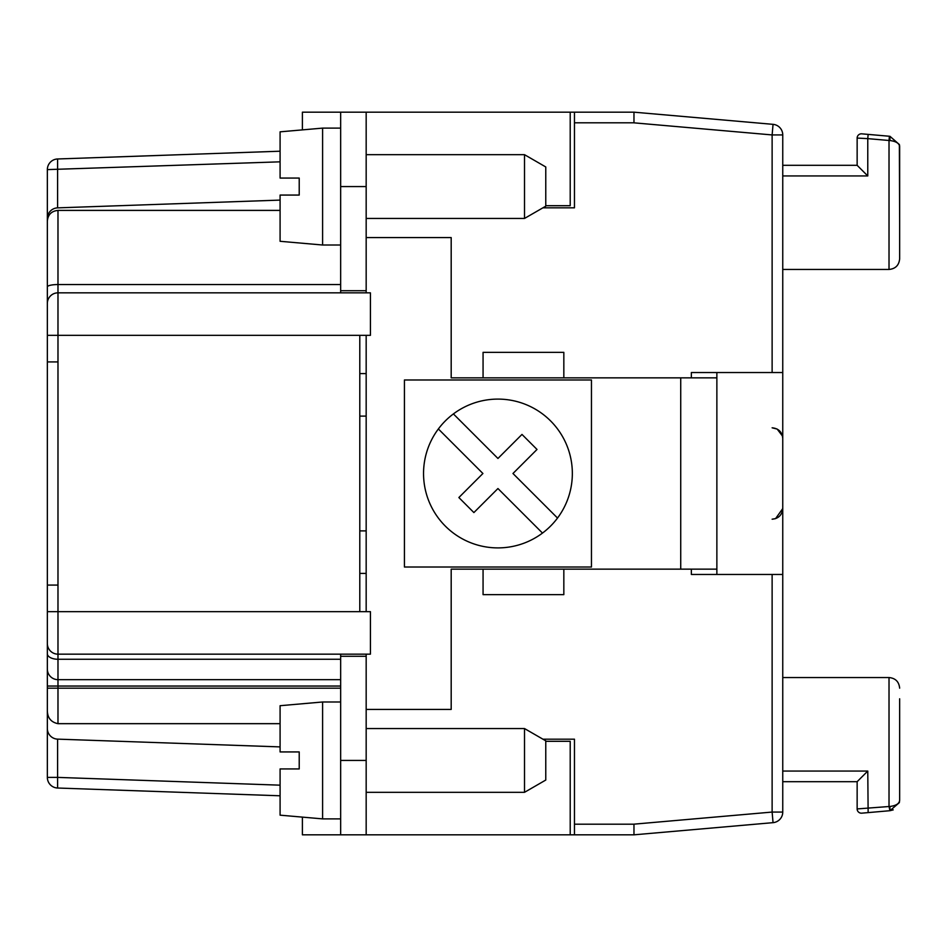 <?xml version="1.0" encoding="UTF-8"?>
<svg xmlns="http://www.w3.org/2000/svg" width="947" height="947" viewBox="0 0 947 947"><rect width="100%" height="100%" fill="white"/><g stroke="black" fill="none" stroke-linecap="round" stroke-linejoin="round"><path stroke-width="1.42" d="M716.867 372.538L716.867 569.147L451.186 569.147L451.186 709.421L366.169 709.421M302.401 129.881L302.401 112.172L340.66 112.172L340.66 290.717L366.169 290.717L366.169 112.172L570.212 112.172L570.212 205.7L545.768 205.7M691.357 372.538L691.357 377.853L691.357 372.538L782.755 372.538L782.755 134.936L772.125 134.936L773.048 124.341L633.969 112.172L570.212 112.172M782.755 812.064L772.125 812.064L633.969 824.162L633.969 834.828L633.969 824.162L633.969 834.828L773.048 822.659A10.63 10.63 0 0 0 782.755 812.064L782.755 372.538M691.357 569.147L691.357 574.462L691.357 569.147M772.125 372.538L772.125 134.936L633.969 122.838L633.969 112.172L773.048 124.341A10.63 10.63 0 0 1 782.755 134.936M542.915 739.181L574.462 739.181L574.462 834.828L570.212 834.828L570.212 741.3L545.768 741.3M773.048 822.659L772.125 812.064L772.125 574.462L691.357 574.462M772.125 574.462L782.755 574.462M633.969 834.828L574.462 834.828M302.401 817.119L302.401 834.828L570.212 834.828M366.169 656.283L340.66 656.283L340.66 834.828L366.169 834.828L366.169 654.164M47.35 642.658L47.35 709.848C47.232 717.566 50.783 722.17 57.98 723.674L280.087 723.674M280.087 746.899L57.601 739.134A10.63 10.63 0 0 1 47.35 728.515L47.35 709.848M280.087 795.788L57.601 788.022A10.63 10.63 0 0 1 47.35 777.392L47.35 728.515M47.35 686.042L57.98 686.042L57.98 679.662L340.66 679.662M542.915 207.819L574.462 207.819L574.462 112.172M280.087 210.4L57.98 210.4C51.505 211.051 47.966 214.614 47.35 221.089L47.35 218.485A10.63 10.63 0 0 1 57.601 207.867L280.087 200.101M47.35 287.983L47.35 335.345L47.35 287.983M47.35 611.655L57.98 611.655L57.98 335.345L47.35 335.345L47.35 303.466A10.63 10.63 0 0 1 57.98 292.836L57.98 335.345L359.789 335.345L359.789 611.655L370.419 611.655L370.419 654.164L57.98 654.164A10.63 10.63 0 0 1 47.35 643.534L47.35 585.08L57.98 585.08M359.789 611.655L57.98 611.655L57.98 659.266A10.63 5.528 180 0 1 47.35 653.738L47.35 669.044A10.63 10.63 0 0 0 57.98 679.662L57.98 659.266L340.66 659.266M359.789 335.345L370.419 335.345L370.419 292.836L57.98 292.836L57.98 284.55L340.66 284.55M57.98 361.92L47.35 361.92L47.35 335.345M47.35 221.089L47.35 303.466M57.601 207.867L57.601 158.978L280.087 151.212L57.601 158.978A10.63 10.63 0 0 0 47.35 169.608L47.35 218.485M47.35 709.421L47.35 688.173L47.35 709.421M366.169 611.655L366.169 530.888L359.789 530.888M340.66 292.836L340.66 290.717M359.789 416.112L366.169 416.112L366.169 335.345M366.169 292.836L366.169 290.717M899.65 698.791L899.65 800.12C899.449 803.529 896.217 805.648 889.943 806.465L889.02 806.513L889.943 810.703L899.342 802.63L889.943 810.703L889.943 806.465M899.65 688.173C899.011 681.722 895.46 678.182 889.02 677.543L782.755 677.543M782.755 781.689L857.142 781.689L857.142 808.927L889.02 806.513L889.02 677.543M782.755 771.059L867.772 771.059L857.142 781.689M867.772 771.059L868.139 812.609L889.399 810.75L861.758 813.165A4.25 4.25 132.5 0 1 857.142 808.927M899.65 723.236L899.65 800.12L899.65 723.236L899.65 800.12L899.342 802.63L889.943 810.703L899.342 802.63L889.943 810.703L899.342 802.63L889.943 810.703L893.222 809.874M868.139 812.609L889.399 810.75L868.139 812.609M782.755 269.457L889.02 269.457C895.46 268.818 899.011 265.278 899.65 258.827L899.65 146.88C899.449 143.471 896.217 141.352 889.943 140.535L889.943 136.297L899.39 144.571L889.943 136.297M782.755 175.941L867.772 175.941L857.142 165.311L857.142 138.073L867.772 138.629L868.139 134.391L889.399 136.25L889.02 140.487L889.943 140.535M857.142 138.073A4.25 4.25 47.5 0 1 861.758 133.835L889.399 136.25M899.65 223.764L899.378 144.5M782.755 165.311L857.142 165.311M899.555 145.4L899.65 146.572M899.65 800.108L899.342 802.63L889.943 810.703M47.35 361.92L47.35 585.08M340.66 656.283L340.66 654.164M340.66 818.883L322.596 818.883L322.596 701.987L340.66 701.987M322.596 701.987L280.087 705.704L280.087 751.93L299.216 751.93L299.216 768.94L280.087 768.94L280.087 815.166L322.596 818.883M280.087 768.94L299.216 768.94M299.216 751.93L280.087 751.93M524.508 728.551L545.768 740.826L545.768 780.044L524.508 792.319L524.508 728.551L366.169 728.551M483.065 377.853L483.065 352.355L563.832 352.355L563.832 377.853L451.186 377.853L451.186 237.579L366.169 237.579M563.832 377.853L680.727 377.853L680.727 569.147M716.867 377.853L680.727 377.853M716.867 569.147L716.867 574.462M366.169 416.112L366.169 530.888M404.428 379.984L591.461 379.984L591.461 567.016L404.428 567.016L404.428 379.984M453.4 413.922A74.387 74.387 0 0 1 557.523 518.045L512.966 473.5L537.02 449.458L521.986 434.424L497.944 458.466L453.4 413.922A74.387 74.387 0 0 0 438.366 428.955L482.911 473.5L458.869 497.542L473.891 512.576L497.944 488.534L542.489 533.078A74.387 74.387 0 0 0 557.523 518.045M542.489 533.078A74.387 74.387 0 0 1 438.366 428.955M359.789 373.603L366.169 373.603M340.66 112.172L366.169 112.172M524.508 154.681L545.768 166.956L545.768 206.174L524.508 218.449L524.508 154.681L366.169 154.681M340.66 245.013L322.596 245.013L322.596 128.117L340.66 128.117M322.596 128.117L280.087 131.834L280.087 178.06L299.216 178.06L299.216 195.07L280.087 195.07L280.087 241.296L322.596 245.013M280.087 195.07L299.216 195.07M299.216 178.06L280.087 178.06M366.169 573.397L359.789 573.397M483.065 569.147L483.065 594.645L563.832 594.645L563.832 569.147M633.969 824.198L574.462 824.198M340.66 760.429L366.169 760.429M340.66 688.173L57.98 688.173L57.98 686.042L340.66 686.042M57.98 723.674L57.98 688.173L47.35 688.173M57.601 788.022L57.601 777.392L47.35 777.392M57.601 739.134L57.601 777.392L280.087 785.17M633.969 122.802L574.462 122.802M57.98 654.164A10.63 10.63 0 0 1 47.35 643.534M57.98 210.4L57.98 284.55A10.63 2.344 180 0 0 47.35 286.882M280.087 161.83L47.35 169.608M889.02 269.457L889.02 140.487L867.772 138.629L867.772 175.941M340.66 186.571L366.169 186.571M772.125 519.193L775.569 518.625L782.755 508.575C782.056 515.085 778.517 518.625 772.125 519.193M899.532 145.329L899.65 146.738M524.508 792.319L366.169 792.319M524.508 218.449L366.169 218.449M772.125 427.807C778.576 428.435 782.115 431.974 782.755 438.425C782.115 431.974 778.576 428.435 772.125 427.807L777.167 429.074L782.471 436.022"/></g></svg>
